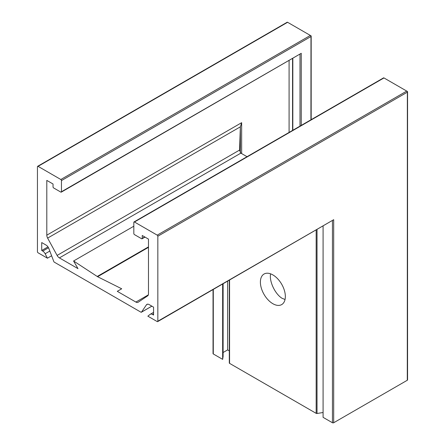 <?xml version="1.0" encoding="UTF-8"?>
<svg xmlns="http://www.w3.org/2000/svg" width="445" height="445" viewBox="0 0 445 445"><rect width="100%" height="100%" fill="white"/><g stroke="black" fill="none" stroke-linecap="round" stroke-linejoin="round"><path stroke-width="0.67" d="M285.039 299.507L281.952 298.239C274.921 293.783 269.103 281.29 270.577 273.831M272.868 274.904A17.644 10.185 -120 0 0 264.046 274.031A17.644 10.185 -120 0 0 264.046 294.406A17.644 10.185 -120 0 0 281.691 304.591A17.644 10.185 -120 0 0 284.394 290.457A17.644 10.185 -120 0 0 272.868 274.904M323.087 226.116L323.087 417.349L332.443 422.75A0.884 0.512 180 0 0 333.689 422.75L407.297 380.253A0.884 0.512 180 0 0 407.559 379.891L407.559 91.765A0.884 0.512 0 0 0 407.297 91.409L406.741 91.086L157.213 235.144A0.884 0.512 60 0 1 157.836 236.223L157.836 321.218A0.884 0.512 60 0 1 157.658 321.624A0.884 0.512 60 0 1 157.213 321.579L147.857 316.178L150.132 314.365A4.411 2.548 60 0 1 150.315 314.237A4.411 2.548 60 0 1 152.518 314.454L153.558 315.054L153.558 307.133L149.147 304.586A4.411 2.548 -120 0 0 146.939 304.363A4.411 2.548 -120 0 0 146.427 304.847L141.488 312.134A0.884 0.512 60 0 1 141.382 312.229A0.884 0.512 60 0 1 140.943 312.184L54.34 262.188A0.884 0.512 60 0 1 53.795 261.504L48.855 248.516A4.411 2.548 -120 0 0 46.135 245.112L41.719 242.564L41.719 250.485L42.764 251.086A4.411 2.548 60 0 1 45.151 253.756L47.426 258.195L38.07 252.793A0.884 0.512 60 0 1 37.441 251.709L37.441 166.714A0.884 0.512 60 0 1 37.625 166.313A0.884 0.512 60 0 1 38.07 166.352L60.837 179.502A0.884 0.512 60 0 1 61.46 180.581L61.46 191.745A0.884 0.512 60 0 1 61.276 192.151A0.884 0.512 60 0 1 60.837 192.107L53.661 187.962A0.884 0.512 60 0 1 53.038 186.883L53.038 184.002L46.803 180.397L46.803 235.177A4.411 2.548 -120 0 0 47.626 238.097L57.105 255.419A4.411 2.548 -120 0 0 59.396 257.9L77.992 268.641L73.581 260.998L97.639 276.74L121.702 288.783L117.291 291.33L135.886 302.066A4.411 2.548 -120 0 0 138.095 302.283A4.411 2.548 -120 0 0 138.178 302.227L147.657 295.847A4.411 2.548 -120 0 0 148.48 293.884L148.48 239.104L142.244 235.505L142.244 238.387A0.884 0.512 60 0 1 142.061 238.787A0.884 0.512 60 0 1 141.621 238.743L134.446 234.604A0.884 0.512 60 0 1 133.823 233.525L133.823 222.355A0.884 0.512 60 0 1 134.006 221.955A0.884 0.512 60 0 1 134.446 221.999L157.213 235.144M157.658 321.624L333.689 219.696L333.689 422.75M407.297 380.253L407.359 92.087A0.884 0.512 0 0 0 407.559 91.765M310.922 119.811L310.977 36.446A0.884 0.512 0 0 0 311.177 36.123A0.884 0.512 0 0 0 310.922 35.761L310.36 35.439L60.837 179.502M247.031 156.696L240.862 153.136L239.566 150.277L240.361 126.825L241.652 122.681L241.652 153.592M323.087 412.509L317.029 413.488A0.884 0.512 180 0 1 316.167 413.355L229.564 363.354A0.884 0.512 180 0 1 229.309 362.998A0.884 0.512 180 0 1 229.342 362.859M229.309 350.871L227.634 349.904L223.106 352.518M223.09 356.045A4.411 2.548 180 0 1 223.106 356.267A4.411 2.548 180 0 1 223.09 356.49L222.65 359.365L213.294 353.959A0.884 0.512 180 0 1 213.038 353.603L213.038 289.651M227.634 281.223L227.634 349.904M222.65 284.099L222.65 359.365M61.276 192.151L301.254 53.305L301.254 125.395M289.089 60.626L289.089 132.415M133.823 226.216L73.581 260.998M148.48 246.88L97.438 276.351M407.359 92.087A0.884 0.512 -120 0 0 406.736 91.08L383.968 77.936A0.884 0.512 -120 0 0 383.529 77.892L134.006 221.955M310.977 36.446A0.884 0.512 -120 0 0 310.36 35.439L287.592 22.294A0.884 0.512 -120 0 0 287.147 22.25L37.625 166.313M121.702 288.783L117.291 291.33M148.48 247.342L97.839 276.584M47.982 246.875L41.719 250.485M51.614 255.775L47.426 258.195M332.443 220.714L332.443 422.75M317.029 229.609L317.029 413.488M316.167 230.11L316.167 413.355M229.564 280.105L229.564 363.354M223.09 283.849L223.09 356.49M213.294 289.5L213.294 353.959M300.002 54.323L300.002 126.113M292.832 58.462L292.832 130.257M57.105 255.419L239.571 150.071L239.571 150.482M47.626 238.097L240.361 126.825L240.361 152.735M153.558 313.853L152.518 314.454M333.689 219.696L157.836 321.218M407.297 92.198L157.836 236.223M383.968 77.936L134.446 221.999M144.736 236.946L142.244 238.387M148.341 294.874L135.886 302.066M240.862 153.136L59.396 257.9M147.618 304.163L146.427 304.847M151.851 306.149L141.488 312.134M48.516 247.765L42.764 251.086M49.823 251.058L45.151 253.756M287.592 22.294L38.07 166.352M310.922 36.557L61.46 180.581M301.254 53.305L61.46 191.745M241.652 122.681L46.803 235.177M229.309 362.998L229.309 280.255M223.106 356.267L223.106 283.838M311.177 119.661L311.177 36.123M292.571 130.407L292.571 58.612M153.558 312.362L150.315 314.237M144.998 237.09L142.061 238.787M151.884 306.166L141.382 312.229"/></g></svg>
